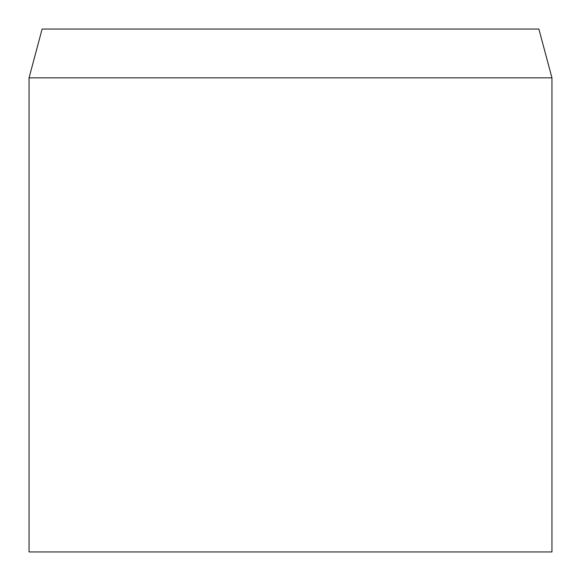 <?xml version="1.0" encoding="UTF-8"?>
<svg xmlns="http://www.w3.org/2000/svg" width="581" height="581" viewBox="0 0 581 581"><rect width="100%" height="100%" fill="white"/><g stroke="black" fill="none" stroke-linecap="round" stroke-linejoin="round"><path stroke-width="0.87" d="M290.5 77.839L29.05 77.839L29.05 551.95L551.95 551.95L551.95 77.839L290.5 77.839M551.95 77.839L538.877 29.05L42.122 29.05L29.05 77.839"/></g></svg>

